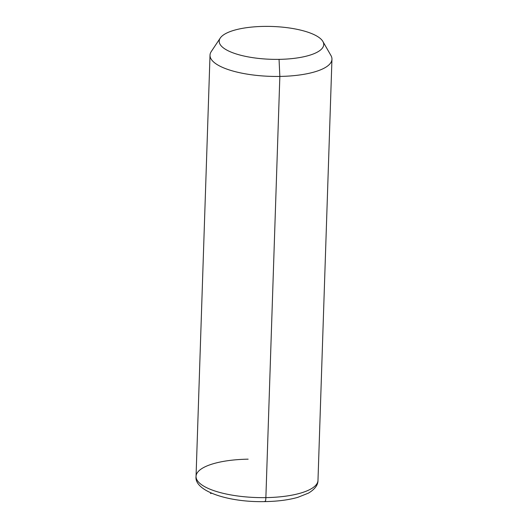 <?xml version="1.0" encoding="UTF-8"?>
<svg xmlns="http://www.w3.org/2000/svg" width="528" height="528" viewBox="0 0 528 528"><rect width="100%" height="100%" fill="white"/><g stroke="black" fill="none" stroke-linecap="round" stroke-linejoin="round"><path stroke-width="0.79" d="M322.865 41.448L330.957 55.532A61.004 19.153 -178.1 0 1 279.847 76.428L279.055 59.36A52.285 16.421 1.9 0 0 322.865 41.448A52.285 16.421 1.9 0 0 263.868 26.4A52.285 16.421 1.9 0 0 220.268 38.042A52.285 16.421 1.9 0 0 279.055 59.36L279.847 76.428A61.004 19.153 -178.1 0 1 211.259 51.559L220.268 38.042M263.868 26.4A52.285 16.421 -178.1 0 1 323.169 42.035A52.285 16.421 -178.1 0 1 279.055 59.36A52.285 16.421 -178.1 0 1 219.754 43.718A52.285 16.421 -178.1 0 1 263.868 26.4M265.874 497.62A61.004 19.153 -178.1 0 1 196.046 476.375A61.004 19.153 1.9 0 0 265.874 497.62L279.847 76.428L265.874 497.62A61.004 19.153 1.9 0 0 317.981 480.421A61.004 19.153 -178.1 0 1 265.874 497.62A5.808 0.858 89.1 0 1 265.122 501.6A5.808 0.858 -90.9 0 0 265.874 497.62M248.153 459.169A61.004 19.153 1.9 0 0 196.046 476.375L210.019 55.176A61.004 19.153 1.9 0 0 279.847 76.428A61.004 19.153 1.9 0 0 331.954 59.222L317.981 480.421C318.041 485.027 314.873 489.258 308.484 493.106L297.772 497.363C288.512 499.963 277.629 501.376 265.122 501.6A5.808 0.858 -90.9 0 1 264.845 501.303A55.196 17.332 -178.1 0 0 265.393 501.296M211.616 493.264L210.454 493.508M196.046 476.375C193.928 491.245 228.98 502.55 265.122 501.6"/></g></svg>

